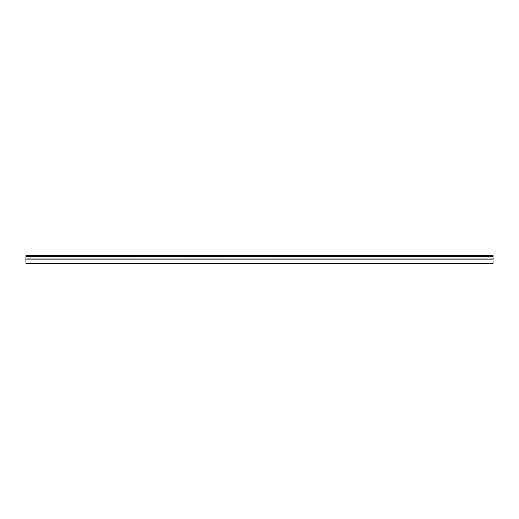 <?xml version="1.0" encoding="UTF-8"?>
<svg xmlns="http://www.w3.org/2000/svg" width="519" height="519" viewBox="0 0 519 519"><rect width="100%" height="100%" fill="white"/><g stroke="black" fill="none" stroke-linecap="round" stroke-linejoin="round"><path stroke-width="0.78" d="M25.95 256.496L25.95 255.426L493.05 255.426L493.05 256.496L25.95 256.496L493.05 256.639L493.05 258.994L25.95 258.994L25.95 263.574L493.05 263.574L493.05 258.994M25.95 256.639L25.95 258.994M25.95 263.029L493.05 263.029M493.05 255.75L25.95 255.75M25.95 259.13L493.05 259.13"/></g></svg>
